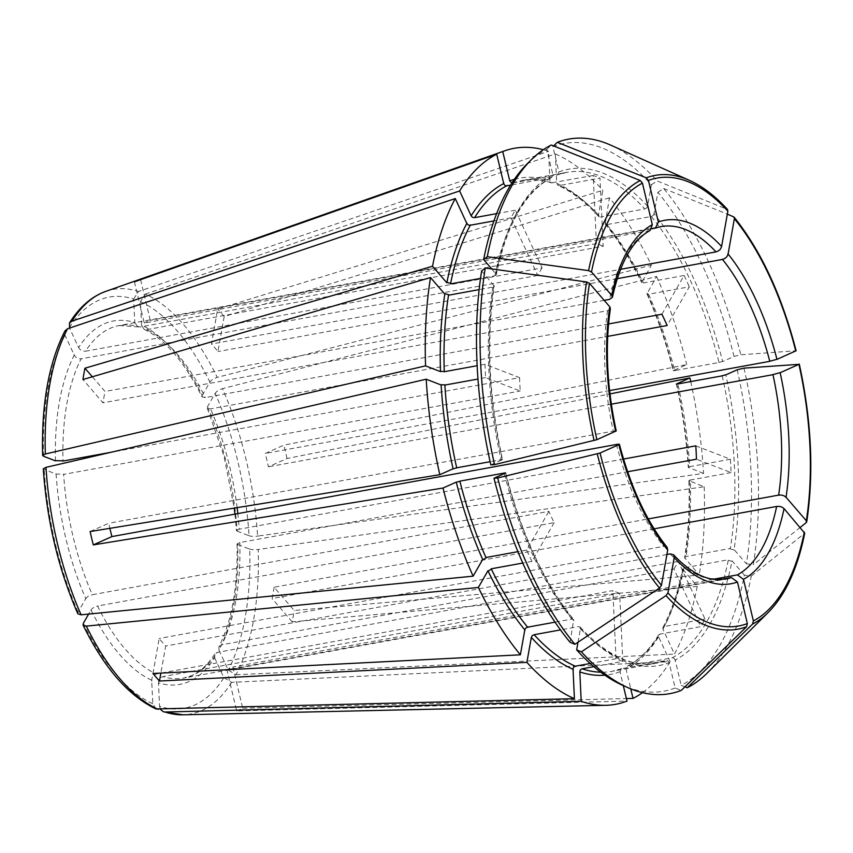 <?xml version="1.0" encoding="UTF-8"?>
<svg xmlns="http://www.w3.org/2000/svg" width="853" height="853" viewBox="0 0 853 853"><rect width="100%" height="100%" fill="white"/><g stroke="black" fill="none" stroke-linecap="round" stroke-linejoin="round"><path stroke-width="0.64" stroke-dasharray="4.26 3.2" d="M55.68 474.001L64.508 474.215M85.513 599.211C86.814 596.791 89.373 595.255 93.201 594.616M55.488 460.876A184.717 86.43 79.7 0 1 74.254 355.189L65.02 335.282L64.956 330.889M73.934 354.283C75.522 357.951 78.22 359.38 82.037 358.569M78.284 346.702C79.873 350.359 82.57 351.788 86.388 350.988M144.136 329.343C164.992 339.195 184.291 361.715 202.044 396.901L202.246 395.429A184.717 86.43 79.7 0 0 141.566 325.174L144.136 329.343L146.609 329.642L603.21 246.261L599.99 178.117L559.248 185.559A249.502 116.754 -100.3 0 1 600.427 217.046L598.763 216.598L598.433 215.212L602.858 190.272L217.664 309.021L211.459 344.026L620.494 269.335M202.044 396.901L205.296 397.594A179.205 83.85 79.7 0 0 146.609 329.642M234.959 514.124L236.409 530.534L237.123 531.142A184.717 86.43 79.7 0 0 207.482 406.732L207.268 408.16L210.542 408.896L607.699 336.37M236.409 530.534L239.203 529.223A179.205 83.85 79.7 0 0 237.827 513.602M491.733 268.919L496.286 274.773L494.879 275.786L480.516 278.409M527.239 163.776A278.355 130.253 -100.3 0 1 546.837 149.35L552.851 174.609L551.688 177.52L510.584 185.122M237.038 543.883C237.944 586.736 231.909 621.005 218.933 646.691L218.986 650.189A184.717 86.43 79.7 0 0 237.752 544.502L237.038 543.883L239.832 542.572L627.616 471.762M218.933 646.691L221.684 644.793A179.205 83.85 79.7 0 0 239.832 542.572M558.875 171.922A252.264 118.045 -100.3 0 1 647.566 206.245L651.383 184.781A278.355 130.253 -100.3 0 0 552.861 146.663L558.875 171.922L557.489 174.929L511.853 183.107M214.647 657.78L223.881 677.677A208.985 97.786 -100.3 0 1 194.815 704.962A208.985 97.786 -100.3 0 1 159.575 706.348L158.466 682.826A184.717 86.43 79.7 0 0 189.217 681.472A184.717 86.43 79.7 0 0 214.647 657.78L214.732 654.027L217.334 652.374L673.945 569.004L700.686 626.656L659.945 634.099A249.502 116.754 -100.3 0 1 627.797 665.937L626.038 669.04L630.762 688.872M734.028 356.437A278.355 130.253 -100.3 0 0 657.887 192.32L654.07 213.772A252.264 118.045 -100.3 0 1 722.63 361.533L734.028 356.437L740.82 354.795L796.105 350.754M722.907 361.352L718.194 362.632M654.048 212.941C653.963 215.169 652.748 216.342 650.391 216.481M287.024 458.509A221.759 103.767 79.7 0 0 283.846 445.159L265.24 453.455A179.205 83.85 79.7 0 1 268.418 466.804L287.024 458.509L609.948 393.926M690.738 381.59A282.588 132.226 -100.3 0 1 703.554 473.415L257.585 536.121A215.809 100.985 -100.3 0 0 222.462 388.669L656.629 276.457L646.958 293.869C657.524 317.668 666.268 343.269 673.209 370.703L686.75 364.594L283.846 445.159M675.693 370.394C673.113 370.906 672.59 370.863 674.137 370.266M141.566 325.174L140.446 301.642L145.298 294.093A215.809 100.985 -100.3 0 1 217.216 377.367L651.393 265.166A282.588 132.226 -100.3 0 0 609.373 197.8L605.235 224.083L606.931 224.574L651.276 216.481A249.502 116.754 -100.3 0 1 719.026 362.504L674.68 370.597A249.502 116.754 -100.3 0 0 648.589 294.242L689.331 286.8L667.142 325.515M609.564 390.589L265.24 453.455M519.605 377.666A179.205 83.85 -100.3 0 0 520.234 391.026L485.624 377.634A249.502 116.754 -100.3 0 1 484.994 364.284L519.605 377.666L111.103 452.261M484.994 364.284L477.126 365.713M69.37 327.691A208.985 97.786 -100.3 0 1 98.436 300.416A208.985 97.786 -100.3 0 1 133.665 299.019L134.785 322.551A184.717 86.43 79.7 0 0 104.034 323.905A184.717 86.43 79.7 0 0 78.604 347.597L69.551 328.085M542.103 267.863A179.205 83.85 -100.3 0 0 537.753 275.455L511 217.803A249.502 116.754 -100.3 0 1 515.351 210.211L542.103 267.863L85.492 351.244A179.205 83.85 79.7 0 1 110.09 328.362A179.205 83.85 79.7 0 1 119.228 325.526L660.915 226.61A179.205 83.85 79.7 0 0 654.827 228.231M515.351 210.211L496.617 213.634M719.378 579.752L226.845 669.69L236.665 710.901L627.008 701.091M578.014 642.202L580.456 628.437A252.264 118.045 -100.3 0 0 669.147 662.76L675.16 688.019L681.238 690.44M669.21 663.805C668.891 661.064 667.568 660.094 665.244 660.894M621.773 668.624A249.502 116.754 -100.3 0 1 612.091 671.322L656.437 663.229A249.502 116.754 -100.3 0 0 666.108 660.521L621.4 668.731L620.014 671.727L623.308 685.599M236.665 710.901A221.759 103.767 79.7 0 0 239.704 709.664A221.759 103.767 79.7 0 0 242.689 708.214L232.869 667.003A179.205 83.85 79.7 0 1 229.894 668.475A179.205 83.85 79.7 0 1 226.845 669.69M145.298 294.093L555.335 153.935L556.721 183.331L558.043 185.421L559.248 185.559M603.21 246.261A179.205 83.85 -100.3 0 0 596.428 243.638L593.208 175.494A249.502 116.754 -100.3 0 1 599.99 178.117M152.964 673.497L159.17 638.492A179.205 83.85 79.7 0 0 165.685 646.03L160.876 673.092M667.142 547.359L663.719 546.357L159.17 638.492M570.135 642.362L573.653 619.566L571.958 619.075L555.047 622.157M661.896 314.224L684.095 275.498L643.343 282.94L641.723 282.588L651.393 265.166M608.552 323.959L205.296 397.594M202.246 395.429L209.902 382.069A208.985 97.786 -100.3 0 0 140.446 301.642M209.593 382.784C210.851 380.161 213.676 378.295 218.069 377.175M684.095 275.498A249.502 116.754 -100.3 0 1 689.331 286.8M90.109 531.547L108.726 523.252A179.205 83.85 79.7 0 0 109.877 528.338M218.986 650.189L228.231 670.095L235.982 674.744A215.809 100.985 -100.3 0 0 258.224 549.481L704.183 486.764L688.904 480.676C689.8 508.121 688.371 533.754 684.607 557.574L699.247 575.061L294.21 610.513L274.112 587.237L648.269 518.923M689.96 481.156C688.264 480.687 688.723 480.271 691.314 479.898M249.151 548.842C251.272 549.822 254.578 549.982 259.088 549.343M237.752 544.502L249.705 549.119A208.985 97.786 -100.3 0 1 228.231 670.095M695.803 445.842L730.413 459.234A249.502 116.754 -100.3 0 1 731.042 472.583L696.432 459.202M731.042 472.583L690.301 480.026A249.502 116.754 -100.3 0 1 686.015 556.54L684.607 557.574M92.348 376.781L105.036 391.484A179.205 83.85 79.7 0 0 103.032 402.819L82.933 379.542M604.18 300.341L105.036 391.484M223.881 677.677L231.632 682.336L670.127 661.661L658.591 636.796L658.623 634.941L659.945 634.099M673.945 569.004A179.205 83.85 -100.3 0 0 678.284 561.413L705.036 619.065A249.502 116.754 -100.3 0 1 700.686 626.656M546.837 149.35L551.294 144.999M650.071 230.47L144.264 323.052L134.443 281.842M140.596 279.667L150.288 320.365A179.205 83.85 79.7 0 0 147.249 321.581A179.205 83.85 79.7 0 0 144.264 323.052M214.732 654.027C207.833 664.69 200.178 671.876 191.765 675.555L183.608 678.092A179.205 83.85 79.7 0 1 163.008 676.6L619.609 593.23L622.829 661.374L593.827 666.673M158.605 683.85C158.295 679.564 160.076 677.122 163.947 676.536M159.575 706.348L160.417 709.344M622.829 661.374A249.502 116.754 -100.3 0 1 616.047 658.751L612.827 590.607L156.227 673.977A179.205 83.85 79.7 0 1 97.541 606.025L554.141 522.654A179.205 83.85 -100.3 0 1 548.895 511.352L92.295 594.733A179.205 83.85 79.7 0 1 63.634 474.396L520.234 391.026M619.609 593.23A179.205 83.85 -100.3 0 1 612.827 590.607M554.141 522.654L531.952 561.37A249.502 116.754 -100.3 0 1 526.706 550.068L548.895 511.352M531.952 561.37L522.782 563.044M90.759 610.513C92.049 608.082 94.608 606.558 98.436 605.918M156.056 708.96L152.794 703.725L151.685 680.204A184.717 86.43 79.7 0 1 91.004 609.938L88.627 614.085M557.116 175.036A249.502 116.754 -100.3 0 1 566.797 172.338A249.502 116.754 -100.3 0 1 644.772 208.942L600.427 217.046M647.544 205.402C647.459 207.631 646.243 208.804 643.876 208.942M651.383 184.781L657.151 180.943L727.449 209.433M609.373 197.8L224.179 316.559A221.759 103.767 79.7 0 0 217.664 309.021M224.179 316.559L217.963 351.564A179.205 83.85 79.7 0 0 211.459 344.026M722.203 375.842A249.502 116.754 -100.3 0 1 730.36 548.436L686.015 556.54M730.413 459.234L689.661 466.676A249.502 116.754 -100.3 0 0 677.858 383.946M675.235 661.128C674.915 658.377 673.593 657.407 671.268 658.207M732.364 561.455L727.524 560.058M707.137 673.124A281.853 131.884 -100.3 0 0 751.28 576.063L744.37 575.114A278.355 130.253 -100.3 0 1 681.184 685.332L684.938 686.825M627.797 665.937L672.132 657.834A249.502 116.754 -100.3 0 0 728.345 559.771L684.01 567.874L682.603 568.876L697.232 586.395A282.588 132.226 -100.3 0 1 674.478 654.07L662.941 629.205L662.92 627.445L664.295 626.507L705.036 619.065M580.456 628.437L580.125 627.051L578.462 626.614L560.485 629.898M675.16 688.019A278.355 130.253 -100.3 0 1 622.445 685.215M616.047 658.751L590.169 663.474M526.706 550.068L517.942 551.667M481.646 270.902L494.282 286.075L492.874 287.12L479.119 289.625M490.816 464.896L502.502 459.607C488.929 397.509 486.189 339.665 494.282 286.075M501.575 460.055C503.11 459.447 502.598 459.404 500.018 459.916M485.624 377.634L477.957 379.041M492.874 287.12A249.502 116.754 -100.3 0 0 501.031 459.714L490.102 461.708M511 217.803L493.93 220.916M593.208 175.494L551.433 182.873L549.94 180.708L548.554 151.312A282.588 132.226 -100.3 0 0 543.318 149.733M610.727 145.149A281.853 131.884 -100.3 0 1 657.151 180.943M657.887 192.32L663.655 188.481A281.853 131.884 -100.3 0 1 740.82 354.795M663.655 188.481L727.342 214.124M743.997 368.144A281.853 131.884 -100.3 0 1 753.295 564.729L800.263 527.378M751.28 576.063L804.699 533.232M703.554 473.415L688.275 467.327C686.558 439.562 682.603 411.796 676.386 384.042M704.183 486.764A282.588 132.226 -100.3 0 1 699.247 575.061M552.861 146.663L553.608 145.927M555.335 153.935A282.588 132.226 -100.3 0 1 602.858 190.272M670.127 661.661A282.588 132.226 -100.3 0 1 642.458 692.668M646.958 293.869L648.589 294.242M656.629 276.457A282.588 132.226 -100.3 0 1 686.75 364.594M737.205 369.786A278.355 130.253 -100.3 0 1 746.375 563.78L734.06 549.513A252.264 118.045 -100.3 0 0 725.807 374.872M744.37 575.114L732.045 560.847A252.264 118.045 -100.3 0 1 675.171 660.073L681.184 685.332M623.522 459.042L239.203 529.223M237.123 531.142L249.076 535.769A208.985 97.786 -100.3 0 0 215.148 393.361L207.482 406.732M248.522 535.492C250.633 536.462 253.949 536.633 258.459 535.983M689.331 467.807C687.635 467.337 688.094 466.911 690.685 466.548M615.077 431.554C617.135 430.658 616.197 430.584 612.283 431.309M610.396 308.594L607.571 310.684L103.032 402.819M678.284 561.413L221.684 644.793M596.428 243.638L139.828 327.019A179.205 83.85 79.7 0 0 119.228 325.526L139.828 327.019M651.788 228.785L150.288 320.365M617.199 278.664L217.963 351.564M611.324 404.183L268.418 466.804M654.07 528.828L272.096 598.571A179.205 83.85 79.7 0 0 274.112 587.237M713.129 579.304L232.869 667.003M151.823 681.227C151.514 676.941 153.295 674.499 157.165 673.913M133.665 299.019L138.517 291.47L548.554 151.312M214.839 394.086C216.086 391.463 218.922 389.586 223.315 388.478M697.232 586.395L292.195 621.848A221.759 103.767 79.7 0 0 294.21 610.513M235.982 674.744L674.478 654.07M242.689 708.214L626.401 698.564M77.826 613.797L78.103 612.006L85.758 598.635A184.717 86.43 79.7 0 1 56.117 474.225L43.279 468.841M292.195 621.848L272.096 598.571M734.369 550.121L729.539 548.724M746.375 563.78L753.295 564.729M134.785 322.551L137.834 326.902M666.907 554.503L165.685 646.03M607.571 310.684A179.205 83.85 79.7 0 0 613.264 431.128L108.726 523.252M537.753 275.455L81.142 358.836A179.205 83.85 79.7 0 0 62.994 461.046M43.546 456.248A208.985 97.786 -100.3 0 1 65.02 335.282M237.123 507.652A179.205 83.85 79.7 0 0 210.542 408.896M495.977 273.834A252.264 118.045 -100.3 0 1 552.851 174.609M670.223 553.896A179.205 83.85 79.7 0 0 725.295 579.187L183.608 678.092A179.205 83.85 79.7 0 0 192.735 675.256A179.205 83.85 79.7 0 0 217.334 652.374M684.01 567.874A249.502 116.754 -100.3 0 1 664.295 626.507M580.125 627.051C606.526 655.413 631.956 667.472 656.437 663.229A249.502 116.754 -100.3 0 1 578.462 626.614M621.4 668.72L612.091 671.322A249.502 116.754 -100.3 0 1 600.725 672.196M571.958 619.075A249.502 116.754 -100.3 0 1 504.347 473.618M573.952 620.909A252.264 118.045 -100.3 0 1 505.402 473.148M502.214 459.81A252.264 118.045 -100.3 0 1 493.962 285.169M494.879 275.786A249.502 116.754 -100.3 0 1 551.091 177.723M606.931 224.574A249.502 116.754 -100.3 0 1 643.343 282.94M512.77 183.128A249.502 116.754 -100.3 0 1 522.452 180.431A249.502 116.754 -100.3 0 1 552.456 182.937M689.416 180.356A230.63 107.915 -100.3 0 1 726.799 208.985M733.303 216.523A230.63 107.915 -100.3 0 1 795.561 350.7M798.739 364.039A230.63 107.915 -100.3 0 1 806.234 522.633M804.219 533.967A230.63 107.915 -100.3 0 1 768.297 612.39M620.014 671.727A252.264 118.045 -100.3 0 1 604.862 675.181M514.327 179.375A252.264 118.045 -100.3 0 1 549.94 180.708M604.937 222.75A252.264 118.045 -100.3 0 1 641.819 281.863M676.728 384.095A252.264 118.045 -100.3 0 1 688.627 467.636M689.256 480.996A252.264 118.045 -100.3 0 1 684.927 558.48M556.721 183.331A252.264 118.045 -100.3 0 1 598.433 215.212M658.591 636.796A252.264 118.045 -100.3 0 1 626.038 669.04M647.064 293.155A252.264 118.045 -100.3 0 1 673.486 370.501M682.912 569.815A252.264 118.045 -100.3 0 1 662.941 629.205M616.442 444.466A179.205 83.85 79.7 0 0 663.719 546.357M648.802 230.918A179.205 83.85 79.7 0 0 609.586 299.35M105.729 291.385A215.809 100.985 -100.3 0 1 138.517 291.459M231.632 682.336A215.809 100.985 -100.3 0 1 201.543 710.624A215.809 100.985 -100.3 0 1 183.043 714.803M152.794 703.725A208.985 97.786 -100.3 0 1 83.338 623.308M78.103 612.006A208.985 97.786 -100.3 0 1 44.175 469.608M207.268 408.16L223.998 456.142L234.244 508.121M505.68 472.946C521.471 534.053 544.129 582.919 573.653 619.566M551.688 177.52C525.352 191.648 506.885 224.062 496.297 274.773M551.433 182.873C541.388 179.546 531.728 178.735 522.452 180.431L566.797 172.338L557.489 174.929M605.225 224.094C618.478 240.226 630.644 259.728 641.712 282.588M598.763 216.598C585.307 201.852 571.723 191.456 558.043 185.432M662.92 627.445C671.503 611.292 678.06 591.769 682.592 568.876M658.623 634.941C649.453 649.687 638.972 660.083 627.2 666.14"/><path stroke-width="1.28" d="M55.488 460.876L43.546 456.248L42.65 455.47L45.337 454.009L425.572 365.862L440.489 371.631A252.264 118.045 -100.3 0 1 444.829 294.146L430.509 277.566L82.933 379.542A221.759 103.767 79.7 0 1 84.937 368.208L92.348 376.781M55.05 460.652L63.879 460.855M451.354 283.601L446.524 282.204M466.591 222.526C467.316 224.861 468.819 225.65 471.091 224.904M485.261 268.034L481.646 270.902A278.355 130.253 -100.3 0 0 490.816 464.896L494.548 464.618A281.853 131.884 -100.3 0 1 485.261 268.034L586.576 281.959L589.476 283.313L609.756 306.792L610.396 308.594C604.926 346.382 606.867 387.155 616.218 430.925L596.876 439.69A227.644 106.518 -100.3 0 1 589.476 283.313M494.548 464.618L596.876 439.69M483.651 259.568L487.266 256.7A281.853 131.884 -100.3 0 1 531.408 159.628L527.239 163.776A278.355 130.253 -100.3 0 0 483.651 259.568L491.733 268.919M727.342 214.124L734.006 217.035C761.068 250.771 781.764 295.351 796.105 350.754L776.976 359.38A184.717 86.43 79.7 0 0 728.099 254.023L734.369 218.709A227.644 106.518 -100.3 0 1 795.753 351.009M777.36 359.188L768.884 361.48M617.199 278.664L722.502 259.429A179.205 83.85 79.7 0 1 769.779 361.331L609.564 390.589M440.159 371.396L445.063 371.513M111.103 452.261L62.994 461.046M477.126 365.713L444.253 371.727A249.502 116.754 -100.3 0 1 448.529 295.213L479.119 289.625M470.941 214.935C471.666 217.27 473.17 218.059 475.441 217.312M69.551 328.085L69.466 323.031L71.929 321.154L459.618 190.965L471.155 215.83A252.264 118.045 -100.3 0 1 503.718 183.587L496.723 154.222L134.443 281.842A221.759 103.767 79.7 0 1 137.44 280.392A221.759 103.767 79.7 0 1 140.468 279.155L140.596 279.667M496.617 213.634L474.599 217.654A249.502 116.754 -100.3 0 1 506.746 185.815L510.584 185.122M627.819 687.614A281.853 131.884 -100.3 0 1 581.394 651.809L576.649 649.901A278.355 130.253 -100.3 0 0 622.445 685.215L627.819 687.614A281.853 131.884 -100.3 0 0 681.238 690.44L746.546 626.763L747.356 623.596L737.45 582.023L731.384 577.556L719.378 579.752M623.308 685.599L627.008 701.091A282.588 132.226 -100.3 0 1 605.811 705.303A282.588 132.226 -100.3 0 1 581.202 701.315L579.816 671.919A252.264 118.045 -100.3 0 0 604.862 675.181M88.627 614.085L83.338 623.308L83.093 625.132L86.345 626.123L478.362 587.461L487.937 570.764A252.264 118.045 -100.3 0 0 524.808 629.877L520.383 654.816L152.964 673.497A221.759 103.767 79.7 0 0 159.468 681.035L160.876 673.092M667.707 550.025L667.142 547.359C646.617 521.492 630.698 487.116 619.395 444.264L618.82 444.669A184.717 86.43 79.7 0 0 667.707 550.025L661.438 585.339A227.644 106.518 -100.3 0 1 600.054 453.039L618.82 444.669M505.68 472.957L493.994 478.234A278.355 130.253 -100.3 0 0 570.135 642.362L574.89 644.282L659.497 588.069L661.438 585.339M555.047 622.157L527.612 627.168A249.502 116.754 -100.3 0 1 491.2 568.812L522.782 563.044M528.497 627.179C526.141 627.307 524.915 628.49 524.84 630.708M607.699 336.37L667.142 325.515A179.205 83.85 -100.3 0 0 661.896 314.224L608.552 323.959M81.099 614.821A215.809 100.985 -100.3 0 1 45.977 467.359L43.279 468.841C46.851 520.65 58.367 568.962 77.826 613.797L81.099 614.821L473.116 576.17L482.691 559.461A252.264 118.045 -100.3 0 1 456.259 482.126L443.006 488.033L93.297 544.896L111.903 536.59L616.442 444.466M460.695 481.028L455.982 482.297M504.347 473.618A249.502 116.754 -100.3 0 1 504.208 473.052L459.863 481.145A249.502 116.754 -100.3 0 0 485.954 557.51L517.942 551.667M504.752 473.394C506.287 472.797 505.776 472.743 503.195 473.266M493.994 478.234L497.725 477.957L600.054 453.039M618.254 444.893C620.312 444.008 619.374 443.923 615.461 444.658M439.828 474.694A282.588 132.226 -100.3 0 1 426.201 379.212L441.129 384.991A252.264 118.045 -100.3 0 0 453.082 468.787L439.828 474.694L90.109 531.547A221.759 103.767 79.7 0 0 93.297 544.896M109.877 528.338A179.205 83.85 79.7 0 0 111.903 536.59M623.522 459.042L695.803 445.842A179.205 83.85 -100.3 0 1 696.432 459.202L627.616 471.762M432.524 266.232A282.588 132.226 -100.3 0 1 455.267 198.557L466.804 223.422A252.264 118.045 -100.3 0 0 446.844 282.812L432.524 266.232L84.937 368.208M487.266 256.7L588.581 270.625L591.492 271.979L611.772 295.458L612.401 297.345L609.586 299.35L604.18 300.341M480.516 278.409L450.544 283.878A249.502 116.754 -100.3 0 1 470.259 225.245L493.93 220.916M507.62 185.442C505.296 186.253 503.974 185.272 503.654 182.531M531.408 159.628A281.853 131.884 -100.3 0 1 551.294 144.999L640.24 180.516L642.426 183.128L652.321 224.702L650.071 230.47C632.713 239.981 620.152 262.266 612.401 297.345M593.827 666.673L582.087 668.816A249.502 116.754 -100.3 0 0 600.725 672.196M160.417 709.344L163.339 711.775L165.045 712.02L581.202 701.315M580.04 672.91C579.592 670.277 580.584 668.923 583.015 668.848M487.788 571.307L492.053 568.759M553.608 145.927L557.318 142.323L646.265 177.829A230.63 107.915 -100.3 0 1 689.416 180.356C702.424 186.221 715.102 195.913 727.449 209.433L727.865 211.171L721.595 246.485A184.717 86.43 79.7 0 0 658.345 222.015L655.488 228.06L651.788 228.785M721.659 245.621C721.116 249.257 718.919 251.379 715.07 251.987M655.488 228.06L660.915 226.61A179.205 83.85 79.7 0 1 715.998 251.902L620.494 269.335M722.203 375.842L677.858 383.946M752.57 624.076A230.63 107.915 -100.3 0 0 768.297 612.39L707.137 673.124A281.853 131.884 -100.3 0 1 687.262 687.753L752.57 624.076L753.38 620.909L743.475 579.336L737.408 574.879L713.129 579.304M684.938 686.825L687.262 687.753M560.485 629.898L534.117 634.707A249.502 116.754 -100.3 0 0 575.306 666.193L590.169 663.474M574.89 644.282A281.853 131.884 -100.3 0 1 497.725 477.957M477.957 379.041L444.882 385.076A249.502 116.754 -100.3 0 0 456.686 467.807L490.102 461.708M557.318 142.323A281.853 131.884 -100.3 0 1 610.727 145.149L689.416 180.356M646.254 177.829L648.451 180.441L658.345 222.015M734.006 217.035L734.369 218.709M800.263 527.378L806.234 522.633L806.32 520.735L786.05 497.256A184.717 86.43 79.7 0 0 780.164 372.718L798.93 364.348A227.644 106.518 -100.3 0 1 806.32 520.735M725.807 374.872L737.205 369.786L743.997 368.144L798.93 364.348M768.297 612.39C785.453 594.978 797.587 568.599 804.699 533.232L784.035 508.591A184.717 86.43 79.7 0 1 743.475 579.336M581.394 651.809L666.001 595.607L667.942 592.878L674.211 557.553L673.529 554.759L670.223 553.896L666.907 554.503M576.649 649.901L578.014 642.202M511.853 183.107L509.742 180.9L502.748 151.535A282.588 132.226 -100.3 0 1 504.571 150.864A282.588 132.226 -100.3 0 1 543.318 149.733M520.383 654.816A282.588 132.226 -100.3 0 1 478.362 587.461M449.35 294.935L444.509 293.539M425.572 365.862A282.588 132.226 -100.3 0 1 430.509 277.566M676.386 384.042L689.928 377.932A282.588 132.226 -100.3 0 1 690.738 381.59M459.618 190.965A282.588 132.226 -100.3 0 1 496.723 154.222M630.762 688.872L633.033 698.404A282.588 132.226 -100.3 0 0 642.458 692.668M83.093 625.132C104.045 667.803 128.366 695.749 156.056 708.96L574.421 698.692L573.035 669.296A252.264 118.045 -100.3 0 1 531.323 637.415L526.887 662.355L159.468 681.035M574.421 698.692A282.588 132.226 -100.3 0 1 526.887 662.355M473.116 576.17A282.588 132.226 -100.3 0 1 443.006 488.033M457.507 467.679L452.804 468.958M440.788 384.756L445.692 384.874M678.871 383.733C676.29 384.245 675.768 384.202 677.314 383.605M573.259 670.287C572.811 667.654 573.802 666.3 576.233 666.225M535.002 634.717C532.645 634.845 531.43 636.029 531.344 638.247M728.163 253.149C727.62 256.785 725.423 258.907 721.585 259.515M648.269 518.923L778.65 495.113A179.205 83.85 79.7 0 0 772.957 374.67L611.324 404.183M737.408 574.879A179.205 83.85 79.7 0 0 776.635 506.447L654.07 528.828M786.466 497.853C784.472 495.412 781.572 494.569 777.765 495.337M780.538 372.526L772.061 374.819M784.451 509.188C782.457 506.746 779.557 505.904 775.75 506.671M42.65 455.47C41.296 404.375 48.728 362.856 64.956 330.889L67.579 328.746L455.267 198.557M609.948 393.926L689.928 377.932M626.401 698.564L633.033 698.404M45.977 467.359L426.201 379.212M140.468 279.155L502.748 151.535M482.542 560.016L486.807 557.457M726.084 374.702L721.371 375.97M594.072 440.553A230.63 107.915 -100.3 0 1 586.576 281.959M237.827 513.602A179.205 83.85 79.7 0 0 237.123 507.652M588.581 270.625A230.63 107.915 -100.3 0 1 640.24 180.516M591.492 271.979A227.644 106.518 -100.3 0 1 642.426 183.128M648.451 180.441A227.644 106.518 -100.3 0 1 727.865 211.171M804.315 532.059A227.644 106.518 -100.3 0 1 753.38 620.909M746.546 626.763A230.63 107.915 -100.3 0 1 666.001 595.607M747.356 623.596A227.644 106.518 -100.3 0 1 667.942 592.878M674.211 557.553A184.717 86.43 79.7 0 0 737.45 582.023M659.497 588.069A230.63 107.915 -100.3 0 1 597.249 453.892M509.742 180.9A252.264 118.045 -100.3 0 1 514.327 179.375M609.756 306.792A184.717 86.43 79.7 0 0 615.642 431.319M652.321 224.702A184.717 86.43 79.7 0 0 611.772 295.458M45.337 454.009A215.809 100.985 -100.3 0 1 67.579 328.746M673.529 554.759C686.366 568.386 698.831 576.436 710.89 578.899L725.295 579.187A179.205 83.85 79.7 0 0 731.384 577.556M71.929 321.154A215.809 100.985 -100.3 0 1 102.019 292.867A215.809 100.985 -100.3 0 1 105.729 291.385L504.571 150.864M163.339 711.775L183.043 714.803A215.809 100.985 -100.3 0 1 165.045 712.02M158.263 709.397A215.809 100.985 -100.3 0 1 86.345 626.123M234.244 508.121L234.959 514.124M806.725 521.855C814.018 472.988 811.544 420.401 799.293 364.103M69.466 323.031C78.348 308.754 89.075 298.753 101.624 293.027L105.729 291.385M183.043 714.803L605.811 705.303"/></g></svg>
